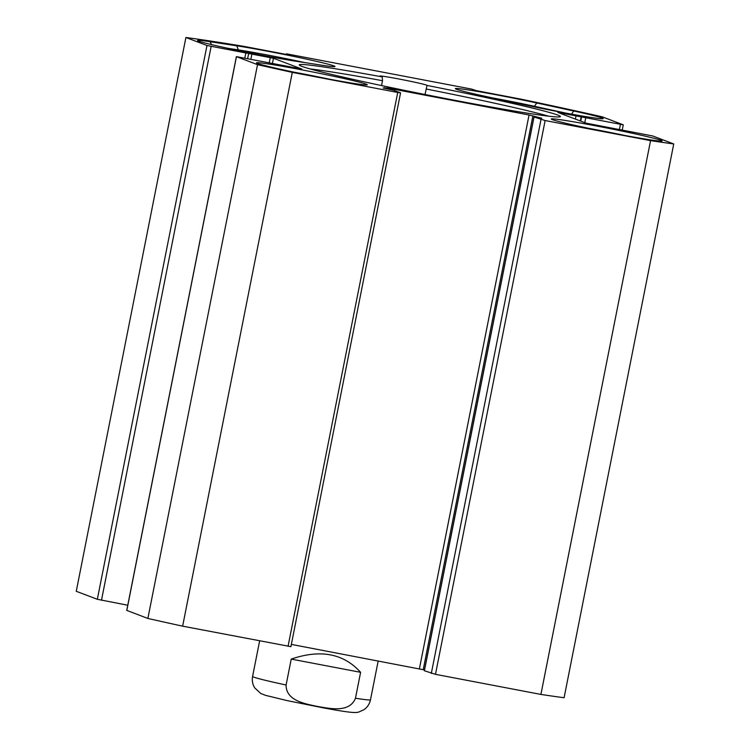 <?xml version="1.0" encoding="UTF-8"?>
<svg xmlns="http://www.w3.org/2000/svg" width="750" height="750" viewBox="0 0 750 750"><rect width="100%" height="100%" fill="white"/><g stroke="black" fill="none" stroke-linecap="round" stroke-linejoin="round"><path stroke-width="1.12" d="M210.131 41.728A56.494 1.969 11.2 0 0 197.559 40.566A56.494 1.969 11.2 0 0 235.003 49.819A56.494 1.969 11.2 0 0 295.763 61.209L322.359 65.297A56.494 1.969 11.2 0 0 334.913 66.591A56.494 1.969 11.2 0 0 299.316 57.581A56.494 1.969 11.2 0 0 236.728 45.806L210.131 41.728L211.547 44.616M227.766 48.281L238.763 49.969A52.884 1.847 -168.8 0 1 304.903 62.616M521.1 99.169A285.45 9.966 -168.8 0 1 602.128 116.794L623.269 124.819L557.888 112.453L586.191 123.178L652.669 135.956L673.744 143.944A285.45 9.966 -168.8 0 1 650.559 140.625L545.138 120.544L534.038 116.991L541.706 118.209L529.05 114.994L387.45 88.012L383.119 87.947L393.562 90.225L400.5 92.85L397.725 92.456L292.294 72.375A285.45 9.966 -168.8 0 1 257.522 64.659L236.381 56.625L301.837 69.037L273.469 58.266L206.981 45.488L185.906 37.5A285.45 9.966 -168.8 0 1 243.797 46.35L288.441 54.853L286.491 53.822L471.478 89.062L476.456 90.666L521.1 99.169M536.784 102.975A56.494 1.969 11.2 0 0 455.381 88.706A56.494 1.969 11.2 0 0 484.772 96.234L521.766 104.269A56.494 1.969 11.2 0 0 603.141 118.669A56.494 1.969 11.2 0 0 573.778 111L536.784 102.975L534.422 106.294L565.697 113.081M366.225 84.169A56.494 1.969 11.2 0 0 305.653 70.584A56.494 1.969 11.2 0 0 256.491 62.916A56.494 1.969 11.2 0 0 311.503 75.75A56.494 1.969 11.2 0 0 367.247 84.844A56.494 1.969 11.2 0 0 366.225 84.169M661.05 140.334A56.494 1.969 11.2 0 0 600.478 126.75A56.494 1.969 11.2 0 0 551.316 119.081A56.494 1.969 11.2 0 0 606.319 131.916A56.494 1.969 11.2 0 0 662.072 141.009A56.494 1.969 11.2 0 0 661.05 140.334M381.544 85.575L382.509 80.7L382.238 76.903A24.038 0.834 -168.8 0 1 379.903 76.069A24.038 0.834 -168.8 0 1 403.641 79.912A24.038 0.834 -168.8 0 1 427.059 85.406A24.038 0.834 -168.8 0 1 427.031 85.434L425.034 94.509M382.238 76.903A133.088 4.641 11.2 0 0 299.278 64.969A133.088 4.641 11.2 0 0 428.925 95.278A133.088 4.641 11.2 0 0 560.334 116.662A133.088 4.641 11.2 0 0 427.031 85.434M491.878 97.781A52.884 1.847 -168.8 0 1 534.422 106.294L534.3 106.922M424.397 670.734L435.478 674.334L540.909 694.425A285.45 9.966 11.2 0 0 564.094 697.744L673.744 143.944M291.366 644.4L424.472 669.947M126.806 610.416L147.872 618.45A285.45 9.966 11.2 0 0 182.634 626.166L290.841 646.65M185.906 37.5L76.256 591.3L97.331 599.288L127.753 605.222M426.122 89.006A131.006 4.575 -168.8 0 1 548.663 116.184M310.256 68.981A131.006 4.575 -168.8 0 1 382.509 80.7M286.491 53.822L286.369 54.45M293.841 72.15A52.884 1.847 -168.8 0 1 329.203 79.144M588.666 128.316A52.884 1.847 -168.8 0 1 624.028 135.309M257.522 64.659L147.872 618.45M292.294 72.375L182.634 626.166M650.559 140.625L540.909 694.425M360.6 672.309L355.472 698.231C349.5 713.109 330.038 708.534 317.831 706.528C305.756 703.913 285.956 701.006 286.097 685.012L291.234 659.091L360.6 672.309C343.612 653.503 320.494 649.097 291.234 659.091M238.641 50.578L236.728 45.806M571.538 114.15L573.778 111M529.05 114.994L419.4 668.794M387.45 88.012L387.281 88.894M206.981 45.488L97.331 599.288M211.144 46.416L101.494 600.216M245.831 53.025L244.819 58.125M251.953 53.85L250.875 59.278M270.281 57.534L269.241 62.784M273.469 58.266L272.447 63.394M236.447 56.662L126.797 610.462M397.725 92.456L288.066 646.256M384.619 87.572L384.478 88.312M532.894 115.819L423.234 669.619M534.038 116.991L424.387 670.781M540.975 119.616L431.316 673.416M545.138 120.544L435.478 674.334M576.084 115.603L575.391 119.091M581.175 116.7L580.331 120.956M581.578 116.85L580.734 121.116M585.741 117.778L584.784 122.644M620.428 124.388L619.416 129.488M355.472 698.231A60.094 2.1 11.2 0 0 370.491 699.788C369.619 703.884 367.491 707.147 364.116 709.584L359.034 711.947C355.988 713.016 351.253 713.006 324.066 708L287.259 700.631L265.519 695.353L260.738 693.459L254.719 687.881C252.553 684.356 251.841 680.541 252.591 676.444A60.094 2.1 11.2 0 0 253.734 677.109A60.094 2.1 11.2 0 0 286.097 685.012M248.672 53.456L247.641 58.669M236.381 56.625L126.731 610.425M400.566 92.897L290.906 646.697M533.972 116.944L424.312 670.744M623.269 124.819L622.247 130.031M370.491 699.788L378.188 660.938M252.591 676.444L259.641 640.837"/></g></svg>
